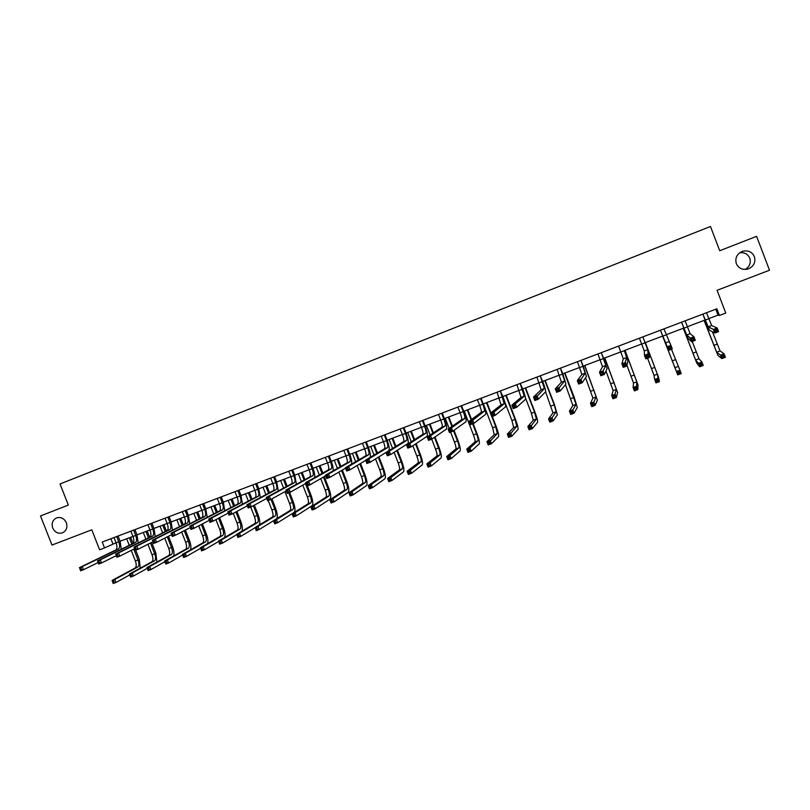 <?xml version="1.0" encoding="UTF-8"?>
<svg xmlns="http://www.w3.org/2000/svg" width="810" height="810" viewBox="0 0 810 810"><rect width="100%" height="100%" fill="white"/><g stroke="black" fill="none" stroke-linecap="round" stroke-linejoin="round"><path stroke-width="1.21" d="M66.349 522.733C67.726 527.462 66.41 530.844 62.41 532.869C58.117 533.972 54.888 532.352 52.711 528.009C51.324 523.23 52.67 519.838 56.74 517.833C61.003 516.79 64.203 518.43 66.349 522.733M739.763 252.73C744.501 252.214 747.843 254.026 749.787 258.177C751.143 262.997 749.584 266.753 745.119 269.457M754.394 256.638C755.841 262.227 753.837 266.308 748.369 268.88C742.79 270.297 738.771 268.545 736.31 263.625C734.852 257.793 737.019 253.651 742.841 251.221C748.227 250.098 752.075 251.9 754.394 256.638M104.551 547.924L99.62 549.788L91.773 529.821L51.972 545.059L40.5 515.95L68.344 505.075L60.031 483.965L710.471 226.496L719.715 250.735L756.601 236.338L769.5 270.226L717.073 290.304L725.77 313.095L719.422 315.495L716.87 308.802L102.232 542.042L104.551 547.924L116.043 542.781M708.689 318.654L718.045 315.12L719.422 315.495M121.247 549.241L120.093 541.252L132.951 536.392M138.176 542.923L136.981 534.863L149.982 529.953M155.236 536.574L153.991 528.424L167.144 523.462M172.429 530.175L171.133 521.944L184.427 516.922M189.743 523.736L188.396 515.413L201.842 510.341M207.188 517.266L205.791 508.832L219.388 503.699M224.765 510.745L223.317 502.21L237.067 497.016M242.473 504.184L240.975 495.528L254.877 490.283M260.324 497.583L258.765 488.805L272.818 483.499M276.696 482.031L290.901 476.655M296.419 484.279L294.759 475.197L309.126 469.77M314.675 477.576C314.999 475.328 314.422 472.24 312.954 468.312L327.483 462.824M333.062 470.853C333.416 468.646 332.829 465.487 331.29 461.376L345.992 455.827M349.778 454.39L364.632 448.77M370.231 457.356C370.747 455.392 370.14 452.051 368.398 447.343L383.424 441.663M381.247 436.165L383.464 441.774C384.841 445.571 385.195 447.91 384.517 448.781L365.614 460.12L368.864 458.905L370.17 462.247L388.759 450.755C389.762 449.428 389.225 445.925 387.17 440.245L402.367 434.504M400.18 428.976L402.408 434.616C403.795 438.423 404.17 440.761 403.552 441.612L385.985 452.466L389.266 451.241L390.562 454.592L407.835 443.586C408.736 442.29 408.159 438.797 406.083 433.087L421.453 427.285M425.149 425.888L440.691 420.005M438.483 414.447L440.731 420.117C442.138 423.954 442.584 426.283 442.088 427.093L427.234 436.975L430.566 435.719L431.882 439.101L446.421 429.077C447.15 427.852 446.462 424.359 444.356 418.618L460.07 412.675M457.863 407.086L460.12 412.786C461.528 416.644 462.024 418.962 461.578 419.752L448.122 429.118L451.484 427.852L452.8 431.254L465.942 421.737C466.58 420.542 465.841 417.059 463.715 411.298L479.611 405.283M477.404 399.674L479.662 405.395C481.089 409.263 481.606 411.581 481.231 412.351L469.192 421.2L472.584 419.924L473.911 423.346L485.625 414.345C486.172 413.171 485.372 409.698 483.226 403.917L499.314 397.842M497.087 392.202L501.046 404.889L490.445 413.221L493.867 411.936L495.193 415.368L505.46 406.883C505.906 405.749 505.055 402.276 502.899 396.475L519.169 390.329M522.733 388.982L539.176 382.766M536.939 377.075L541.141 389.792L533.496 397.042L536.979 395.736L538.316 399.198L545.616 391.787C545.869 390.724 544.897 387.261 542.71 381.419L559.356 375.131M557.108 369.431L561.431 382.148L555.306 388.851L558.819 387.524L560.155 391.007L565.937 384.153L562.859 373.795L579.687 367.436M577.439 361.716L581.884 374.443L577.307 380.578L580.851 379.252L582.188 382.745L586.43 376.447L583.17 366.12L600.19 359.691M597.932 353.929L602.508 366.677L599.491 372.246L603.065 370.899L604.412 374.412L607.075 368.682L603.642 358.374L620.865 351.874M618.597 346.093L623.295 358.85L621.878 363.832L625.492 362.475L626.839 365.998L627.902 360.855L624.287 350.568L641.702 343.987M639.424 338.185L644.264 350.953L644.466 355.337L648.111 353.97L649.468 357.514L648.901 352.968L645.094 342.701L662.701 336.049L660.494 330.277M666.093 334.763L683.822 328.06L681.574 322.188L686.708 334.965L690.252 338.134L693.947 336.747L695.314 340.322L691.608 341.709L687.973 338.276L683.822 328.05M687.305 326.744L705.125 320.001L702.867 314.108L708.203 326.865L713.448 329.417L717.184 328.02L718.551 331.614L714.815 333.011L709.469 330.197L705.115 320.001M715.787 309.207L718.045 315.12M110.919 538.751L112.965 543.956M706.482 312.741L711.656 325.569L717.184 328.02L716.587 329.569L715.098 330.136L715.645 331.574L717.144 331.007L716.587 329.569M715.645 331.574L714.815 333.011L713.448 329.417L715.098 330.136M717.144 331.007L718.551 331.614M704.214 320.345L716.658 352.168L720.546 355.155L724.11 353.838L725.416 357.261L721.852 358.577L717.903 355.418L704.092 320.395M712.415 331.746L720.049 350.912L724.11 353.838L723.553 355.347L722.125 355.884L722.652 357.25L724.079 356.724L723.553 355.347M722.652 357.25L721.852 358.577L720.546 355.155L722.125 355.884M724.079 356.724L725.416 357.261M685.108 320.851L690.14 333.669L693.947 336.747L693.33 338.307L691.851 338.863L692.398 340.291L693.876 339.734L693.33 338.307M692.398 340.291L691.608 341.709L690.252 338.134L691.851 338.863M693.876 339.734L695.314 340.322M660.433 330.217L667.258 346.781L670.923 345.394L672.29 348.958L668.615 350.335L662.691 336.039M663.906 328.9L670.923 345.394L670.275 346.964L668.807 347.51L669.354 348.938L670.822 348.391L670.275 346.964M669.354 348.938L668.615 350.335L667.258 346.781L668.807 347.51M670.822 348.391L672.29 348.958M683.326 328.242L695.618 359.974L698.402 363.356L701.936 362.05L703.242 365.452L699.708 366.758L696.853 363.214L683.265 328.273M692.206 341.486L698.979 358.729L701.936 362.05L701.359 363.568L699.941 364.085L700.468 365.452L701.885 364.925L701.359 363.568M700.468 365.452L699.708 366.758L698.402 363.356L699.941 364.085M701.885 364.925L703.242 365.452M662.61 336.079L676.451 371.486L679.954 370.19L681.25 373.582L677.747 374.868L662.6 336.089M671.449 349.272L679.954 370.19L679.347 371.709L677.95 372.225L678.466 373.582L679.874 373.066L679.347 371.709M678.466 373.582L677.747 374.868L676.451 371.486L677.95 372.225M679.874 373.066L681.25 373.582M642.867 336.879L647.635 349.677L648.111 353.97L647.433 355.539L645.975 356.086L646.522 357.504L647.98 356.957L647.433 355.539M645.094 342.701L642.867 336.899M647.98 356.957L649.468 357.514L645.823 358.881L644.466 355.337L645.975 356.086M645.823 358.881L646.522 357.504M647.565 358.222L654.045 375.405L654.683 379.546L658.155 378.26L659.451 381.632L658.581 377.389L645.378 342.6M645.347 342.61L657.356 374.179L658.155 378.26L657.528 379.789L656.13 380.295L656.657 381.652L658.044 381.135L657.528 379.789M658.044 381.135L659.451 381.632L655.978 382.917L654.683 379.546L656.13 380.295M655.978 382.917L656.657 381.652M624.287 350.568L626.646 357.585L624.783 364.044L623.346 364.591L623.882 365.998L625.33 365.462L624.783 364.044M625.33 365.462L626.839 365.998L623.234 367.355L621.878 363.832L623.346 364.591M623.234 367.355L623.882 365.998M626.97 365.381L633.511 383.029L633.096 387.534L636.549 386.259L637.835 389.62L638.017 385.013L625.016 350.295M624.925 350.335L636.792 381.814L636.549 386.259L635.89 387.787L634.503 388.304L635.02 389.65L636.407 389.134L635.89 387.787M636.407 389.134L637.835 389.62L634.382 390.896L633.096 387.534L634.503 388.304M634.382 390.896L635.02 389.65M603.642 358.374L601.324 352.775L605.829 365.421L602.336 372.478L600.909 373.015L601.445 374.423L602.883 373.876L602.336 372.478M602.883 373.876L604.412 374.412L600.838 375.749L599.491 372.246L600.909 373.015M600.838 375.749L601.445 374.423M605.981 371.041L613.14 390.592L611.692 395.462L615.114 394.197L616.4 397.548L617.615 392.567L604.817 357.939M604.675 357.99L616.39 389.387L614.436 395.736L613.059 396.242L613.575 397.578L614.942 397.072L614.436 395.736M614.942 397.072L616.4 397.548L612.978 398.803L611.692 395.462L613.059 396.242M612.978 398.803L613.575 397.578M580.962 360.369L585.174 373.207L580.092 380.832L578.674 381.358L579.211 382.766L580.628 382.229L580.092 380.832M583.17 366.12L580.962 360.379M580.628 382.229L582.188 382.745L578.644 384.072L577.307 380.578L578.674 381.358M578.644 384.072L579.211 382.766M585.569 377.713L592.93 398.095L590.47 403.319L593.862 402.064L595.137 405.405L597.375 400.069L584.779 365.512M584.587 365.593L596.16 396.89L593.153 403.603L591.796 404.109L592.312 405.445L593.669 404.939L593.153 403.603M593.669 404.939L595.137 405.405L591.745 406.65L590.47 403.319L591.796 404.109M591.745 406.65L592.312 405.445M562.859 373.795L560.439 368.287L564.692 380.923L558.039 389.114L556.632 389.64L557.169 391.038L558.566 390.501L558.039 389.114M558.566 390.501L560.155 391.007L556.642 392.324L555.306 388.851L556.632 389.64M556.642 392.324L557.169 391.038M565.461 384.709L572.872 405.537L569.42 411.115L572.781 409.87L574.057 413.191L577.297 407.501L574.199 397.194L564.904 373.035M564.651 373.126L576.082 404.342L572.052 411.409L570.706 411.915L571.222 413.242L572.569 412.746L572.052 411.409M572.569 412.746L574.057 413.191L570.696 414.436L569.42 411.115L570.706 411.915M570.696 414.436L571.222 413.242M542.71 381.419L540.25 375.941L544.381 388.567L536.169 397.325L534.772 397.842L535.309 399.229L536.706 398.712L536.169 397.325M536.706 398.712L538.316 399.198L534.833 400.505L533.496 397.042L534.772 397.842M534.833 400.505L535.309 399.229M545.586 391.827L552.987 412.918L548.552 418.851L551.883 417.616L553.149 420.916L557.371 414.882L554.445 404.554L545.181 380.487M544.877 380.609L554.212 404.848L556.166 411.733L551.134 419.155L549.798 419.651L550.304 420.977L551.64 420.481L551.134 419.155M551.64 420.481L553.149 420.916L549.818 422.152L548.552 418.851L549.798 419.651M549.818 422.152L550.304 420.977M516.932 384.669L521.012 397.376L511.88 405.162L515.332 403.866L516.659 407.319L525.457 399.37C525.812 398.267 524.9 394.804 522.723 388.972L520.212 383.545L524.222 396.161L515.332 403.866L514.502 405.456L513.115 405.982L513.651 407.359L515.028 406.843L514.502 405.456M515.028 406.843L516.659 407.319L513.206 408.604L511.88 405.162L513.115 405.982M513.206 408.604L513.651 407.359M502.899 396.475L500.347 391.088L504.235 403.694L491.64 414.042L492.166 415.419L493.543 414.902L493.007 413.525M493.543 414.902L495.193 415.368L491.771 416.644L490.445 413.221L491.64 414.042M491.771 416.644L492.166 415.419M483.226 403.917L481.059 398.287L480.624 398.571L482.8 404.21C484.228 408.078 484.765 410.397 484.4 411.166L470.347 422.04L470.873 423.407L472.24 422.901L471.703 421.524M472.24 422.901L473.911 423.346L470.509 424.622L469.192 421.2L470.347 422.04M470.509 424.622L470.873 423.407M463.715 411.298L461.548 405.688L461.072 405.992L463.239 411.612C464.656 415.459 465.153 417.788 464.717 418.567L451.484 427.852L450.583 429.462L449.236 429.968L449.763 431.325L451.109 430.819L450.583 429.462M451.109 430.819L452.8 431.254L449.439 432.52L448.122 429.118L449.236 429.968M449.439 432.52L449.763 431.325M444.356 418.618L442.199 413.039L441.663 413.353L443.829 418.952C445.237 422.79 445.692 425.118 445.196 425.928L430.566 435.719L429.644 437.319L428.308 437.825L428.834 439.182L430.171 438.676L429.644 437.319M430.171 438.676L431.882 439.101L428.541 440.356L427.234 436.975L428.308 437.825M428.541 440.356L428.834 439.182M419.256 421.737L421.494 427.397C422.891 431.224 423.306 433.552 422.749 434.383L406.519 444.751L409.83 443.505L411.136 446.887L427.052 436.357C427.872 435.102 427.234 431.608 425.139 425.878L422.992 420.329L422.405 420.663L424.561 426.232C425.959 430.059 426.384 432.388 425.837 433.218L409.83 443.505L408.878 445.115L407.551 445.621L408.078 446.968L409.404 446.472L408.878 445.115M409.404 446.472L411.136 446.887L407.825 448.122L406.519 444.751L407.551 445.621M407.825 448.122L408.078 446.968M406.083 433.087L403.937 427.558L403.309 427.913L405.456 433.461C406.843 437.268 407.227 439.607 406.62 440.458L389.266 451.241L388.294 452.851L386.977 453.347L387.494 454.693L388.81 454.197L388.294 452.851M388.81 454.197L390.562 454.592L387.281 455.827L385.985 452.466L386.977 453.347M387.281 455.827L387.494 454.693M387.17 440.245L385.033 434.737L384.355 435.102L386.492 440.63C387.868 444.427 388.223 446.766 387.555 447.636L368.864 458.905L367.872 460.515L366.576 461.011L367.092 462.348L368.398 461.862L367.872 460.515M368.398 461.862L370.17 462.247L366.91 463.462L365.614 460.12L366.576 461.011M366.91 463.462L367.092 462.348M362.465 443.293L364.682 448.882C366.039 452.668 366.353 455.007 365.624 455.898L345.414 467.714L348.644 466.499L349.94 469.83L365.705 460.353M368.398 447.343L366.272 441.855L365.543 442.24L367.679 447.748C369.046 451.534 369.37 453.873 368.641 454.764L348.644 466.499L347.632 468.119L346.336 468.605L346.852 469.942L348.148 469.456L347.632 468.119M348.148 469.456L349.94 469.83L346.71 471.035L345.414 467.714L346.336 468.605M346.71 471.035L346.852 469.942M343.825 450.37L346.032 455.929C347.389 459.705 347.672 462.044 346.872 462.955L325.387 475.237L328.587 474.042L329.883 477.353L345.587 468.139M347.652 448.912L346.882 449.327L349.009 454.805C350.365 458.582 350.649 460.92 349.869 461.832L328.587 474.042L327.554 475.662L326.268 476.138L326.784 477.465L328.07 476.989L327.554 475.662M351.591 464.11C352.006 461.983 351.398 458.743 349.778 454.38L347.652 448.922M328.07 476.989L329.883 477.353L326.683 478.548L325.387 475.237L326.268 476.138M326.683 478.548L326.784 477.465M525.487 397.943L531.421 413.343L533.253 420.238L527.847 426.516L531.147 425.291L532.423 428.581L537.607 422.202C537.891 421.018 536.969 417.565 534.843 411.865L525.609 387.899M525.255 388.031L534.559 412.168L536.402 419.074L530.378 426.84L529.051 427.326L529.558 428.642L530.884 428.156L530.378 426.84M530.884 428.156L532.423 428.581L529.112 429.796L527.847 426.516L529.051 427.326M529.112 429.796L529.558 428.642M504.792 402.033L511.95 420.603L513.661 427.508L507.313 434.119L510.594 432.904L511.859 436.175L517.995 429.472C518.38 428.247 517.509 424.794 515.393 419.104L506.189 395.24M505.784 395.391L515.059 419.438L516.79 426.343L509.794 434.454L508.477 434.94L508.984 436.246L510.3 435.76L509.794 434.454M510.3 435.76L511.859 436.175L508.579 437.39L507.313 434.119L508.477 434.94M508.579 437.39L508.984 436.246M483.388 403.866L492.632 427.801L494.242 434.717L486.952 441.652L490.202 440.448L491.457 443.718L498.545 436.681C499.011 435.426 498.19 431.973 496.095 426.303L492.298 416.451M490.911 412.857L486.921 402.529M486.466 402.692L490.506 413.171M491.842 416.623L495.71 426.647L497.34 433.573L489.382 442.007L488.076 442.483L488.582 443.789L489.888 443.313L489.382 442.007M489.888 443.313L491.457 443.718L488.207 444.913L486.952 441.652L488.076 442.483M488.207 444.913L488.582 443.789M464.241 411.105L473.455 434.94C474.842 438.716 475.349 441.035 474.954 441.875L466.752 449.135L469.972 447.94L471.228 451.19L479.236 443.829C479.793 442.554 479.034 439.091 476.948 433.441L473.161 423.63M471.552 419.469L467.795 409.759M467.299 409.941L471.106 419.793M472.655 423.812L476.513 433.806C477.91 437.582 478.416 439.891 478.042 440.731L469.972 447.94L469.132 449.499L467.846 449.975L468.352 451.271L469.638 450.795L469.132 449.499M469.638 450.795L471.228 451.19L468.008 452.385L466.752 449.135L467.846 449.975M468.008 452.385L468.352 451.271M450.583 432.094L454.43 442.037C455.807 445.794 456.273 448.112 455.827 448.973L446.715 456.556L449.914 455.372L451.17 458.602L460.08 450.927C460.728 449.621 460.019 446.148 457.954 440.518L454.025 430.373M452.395 426.151L448.831 416.927M448.274 417.14L451.899 426.495M453.529 430.728L457.468 440.903C458.845 444.67 459.321 446.978 458.885 447.839L447.768 457.407L448.274 458.703L449.56 458.227L449.054 456.931M445.247 418.284L449.155 428.399M449.56 458.227L451.17 458.602L447.97 459.786L446.715 456.556L447.768 457.407M447.97 459.786L448.274 458.703M431.72 439.162L435.547 449.074C436.914 452.82 437.349 455.139 436.843 456.02L426.84 463.917L430.019 462.733L431.264 465.963L441.065 457.964C441.804 456.627 441.146 453.154 439.091 447.545L434.99 436.954M433.411 432.864L429.999 424.055M429.401 424.278L432.864 433.228M434.454 437.329L438.564 447.95C439.931 451.696 440.377 454.015 439.881 454.896L427.862 464.768L428.368 466.064L429.634 465.588L429.138 464.302M426.394 425.412L430.12 435.051M429.634 465.588L431.264 465.963L428.095 467.137L426.84 463.917L427.862 464.768M428.095 467.137L428.368 466.064M412.827 445.763L416.816 456.05C418.173 459.786 418.567 462.105 418.011 463.016L407.126 471.207L410.275 470.043L411.52 473.253L422.202 464.95C423.022 463.593 422.415 460.11 420.38 454.521L416.137 443.576M414.599 439.587L411.318 431.123M410.67 431.365L414.011 439.972M415.55 443.961L419.803 454.936C421.17 458.673 421.575 460.991 421.018 461.892L408.118 472.078L408.615 473.364L409.87 472.898L409.374 471.612M407.683 432.489L411.257 441.723M409.87 472.898L411.52 473.253L408.372 474.417L407.126 471.207L408.118 472.078M408.372 474.417L408.615 473.364M394.095 452.344L398.216 462.976C399.573 466.702 399.938 469.03 399.32 469.952L387.575 478.457L390.703 477.292L391.939 480.492L403.481 471.886C404.392 470.499 403.836 467.016 401.811 461.437L397.457 450.198M395.948 446.31L392.769 438.129M392.08 438.392L395.31 446.705M396.819 450.603L401.193 461.872C402.54 465.598 402.914 467.927 402.307 468.838L388.527 479.328L389.023 480.603L390.278 480.148L389.772 478.862M389.114 439.516L392.567 448.406M390.278 480.148L391.939 480.492L388.82 481.646L387.575 478.457L388.527 479.328M388.82 481.646L389.023 480.603M375.526 458.936L379.768 469.861C381.105 473.567 381.439 475.895 380.771 476.837L368.175 485.635L371.274 484.491L372.509 487.671L384.912 478.771C385.904 477.353 385.388 473.87 383.383 468.312L378.928 456.83M377.45 453.023L374.372 445.095M373.633 445.368L376.772 453.428M378.25 457.245L382.715 468.757C384.061 472.473 384.396 474.802 383.727 475.733L371.274 484.491L370.332 486.061L369.097 486.516L369.583 487.792L370.828 487.336L370.332 486.061M370.697 446.482L374.028 455.078M370.828 487.336L372.509 487.671L369.411 488.815L368.175 485.635L369.097 486.516M369.411 488.815L369.583 487.792M357.119 465.517L361.452 476.685C362.789 480.381 363.082 482.709 362.364 483.671L348.938 492.763L352.006 491.63L353.241 494.788L366.474 485.595C367.548 484.157 367.082 480.664 365.087 475.126L360.551 463.452M359.103 459.705L356.106 452M355.327 452.294L358.374 460.131M359.832 463.887L364.378 475.591C365.715 479.297 366.019 481.626 365.3 482.578L352.006 491.63L349.819 493.654L350.305 494.92L351.54 494.464L351.044 493.199M352.411 453.397L355.651 461.73M351.54 494.464L353.241 494.788L350.163 495.933L348.938 492.763L349.819 493.654M350.163 495.933L350.305 494.92M325.326 457.387L327.524 462.925C328.87 466.692 329.123 469.03 328.273 469.962L305.522 482.699L308.701 481.515L309.987 484.815L325.62 475.834M331.29 461.376L329.174 455.929L328.364 456.354L330.48 461.811C331.827 465.578 332.08 467.917 331.239 468.848L308.701 481.515L306.372 483.61L306.889 484.937L308.154 484.461L307.638 483.135M308.154 484.461L309.987 484.815L306.808 486L305.522 482.699L306.372 483.61M306.808 486L306.889 484.937M338.853 472.088L343.278 483.459C344.604 487.144 344.868 489.473 344.088 490.445L329.842 499.831L332.89 498.707L334.115 501.856L348.178 492.379C349.333 490.911 348.918 487.407 346.933 481.889L342.326 470.043M340.899 466.368L337.983 458.855M337.162 459.159L340.129 466.813M341.567 470.499L346.184 482.375C347.51 486.061 347.784 488.389 347.004 489.361L332.89 498.707L330.693 500.732L331.179 501.998L332.404 501.542L331.908 500.276M334.257 460.262L337.416 468.362M332.404 501.542L334.115 501.856L331.067 502.99L329.842 499.831L330.693 500.732M331.067 502.99L331.179 501.998M306.97 464.353L309.167 469.871C310.503 473.617 310.716 475.966 309.815 476.918L285.829 490.101L288.978 488.926L290.253 492.207L305.815 483.449M312.954 468.312L310.848 462.885L309.987 463.32L312.103 468.757C313.44 472.513 313.662 474.862 312.761 475.804L288.978 488.926L286.639 491.022L287.145 492.338L288.411 491.862L287.894 490.546M288.411 491.862L290.253 492.207L287.104 493.391L285.829 490.101L286.639 491.022M287.104 493.391L287.145 492.338M320.75 478.629L325.245 490.182C326.551 493.857 326.794 496.186 325.954 497.178L310.898 506.847L313.926 505.724L315.151 508.872L330.024 499.102C331.25 497.603 330.885 494.11 328.921 488.612L324.253 476.624M322.846 473L319.99 465.659M319.12 465.983L322.036 473.455M323.443 477.09L328.121 489.098C329.437 492.784 329.68 495.112 328.85 496.105L313.926 505.724L311.718 507.748L312.204 509.004L313.419 508.558L312.923 507.303M316.244 467.066L319.322 474.974M313.419 508.558L315.151 508.872L312.123 509.986L310.898 506.847L311.718 507.748M312.123 509.986L312.204 509.004M288.755 471.258L290.942 476.766C292.268 480.502 292.45 482.851 291.499 483.813L266.287 497.451L269.406 496.277L270.682 499.547L286.173 490.992M294.759 475.197L292.653 469.79L291.742 470.245L293.858 475.662C295.184 479.399 295.377 481.748 294.425 482.709L269.406 496.277L267.067 498.373L267.573 499.679L268.829 499.213L268.312 497.907M268.829 499.213L270.682 499.547L267.563 500.722L266.287 497.451L267.067 498.373M267.563 500.722L267.573 499.679M302.778 485.16L307.334 496.854C308.64 500.509 308.843 502.848 307.962 503.86L292.106 513.803L295.113 512.689L296.328 515.828L312.002 505.774C313.308 504.255 312.994 500.752 311.04 495.274L307.344 485.798M304.935 479.601L302.13 472.412M301.229 472.757L304.074 480.067M305.471 483.651L310.2 495.781C311.506 499.446 311.718 501.785 310.837 502.787L295.113 512.689L292.886 514.715L293.382 515.97L294.577 515.524L294.091 514.269M298.374 473.83L301.381 481.555M294.577 515.524L296.328 515.828L293.331 516.932L292.106 513.803L292.886 514.715M293.331 516.932L293.382 515.97M270.682 478.123L272.859 483.6C274.175 487.326 274.327 489.675 273.314 490.658L246.908 504.731L250.006 503.567L251.282 506.827L266.682 498.444M278.296 490.951L276.696 482.021L274.59 476.644L273.648 477.11L275.754 482.507C277.071 486.233 277.223 488.582 276.22 489.564L250.006 503.567L247.647 505.663L248.164 506.969L249.399 506.503L248.893 505.197M249.399 506.503L251.282 506.827L248.184 507.981L246.908 504.731L247.647 505.663M248.184 507.981L248.164 506.969M284.958 491.66L289.565 503.476C290.861 507.121 291.033 509.46 290.101 510.482L273.466 520.708L276.443 519.605L277.658 522.723L294.111 512.406C295.498 510.857 295.225 507.354 293.281 501.886L289.605 492.45M287.155 486.162L284.411 479.115M283.459 479.469L286.254 486.648M288.664 492.804L292.4 502.413C293.696 506.068 293.878 508.407 292.947 509.429L276.443 519.605L274.215 521.63L274.701 522.875L275.886 522.44L275.4 521.184M280.625 480.543L283.571 488.106M275.886 522.44L277.658 522.723L274.681 523.827L273.466 520.708L274.215 521.63M274.681 523.827L274.701 522.875M252.74 484.927L254.917 490.384C256.223 494.1 256.345 496.459 255.282 497.451L227.691 511.95L230.759 510.796L232.035 514.046L247.344 505.835M258.765 488.805L256.679 483.438L255.687 483.924L257.782 489.301C259.089 493.017 259.22 495.376 258.157 496.368L230.759 510.796L228.4 512.892L228.906 514.188L230.131 513.732L229.625 512.426M230.131 513.732L232.035 514.046L228.957 515.19L228.4 512.892M228.957 515.19L228.906 514.188M276.605 518.775C277.789 516.932 277.476 513.489 275.663 508.457L271.927 498.859M269.517 492.693L266.814 485.767M265.822 486.142L268.576 493.189M270.996 499.375L274.742 508.994C276.028 512.639 276.18 514.978 275.197 516.021L257.914 526.47L259.129 529.568L273.476 520.749M263.007 487.205L265.903 494.616M268.191 500.479L271.927 510.047C273.213 513.682 273.355 516.031 272.363 517.063L254.958 527.563L257.914 526.47L255.677 528.485L256.162 529.73L257.347 529.294L256.861 528.049M257.347 529.294L259.129 529.568L256.173 530.661L255.677 528.485M256.173 530.661L256.162 529.73M234.94 491.69L237.107 497.117C238.403 500.823 238.494 503.182 237.381 504.195L208.626 519.119L211.673 517.975L212.939 521.205L228.157 513.145M240.975 495.528L238.889 490.192L237.856 490.688L239.952 496.044C241.248 499.75 241.34 502.109 240.236 503.121L211.673 517.975L209.304 520.06L209.81 521.356L211.025 520.901L210.519 519.605M211.025 520.901L212.939 521.205L209.891 522.349L209.304 520.06M209.891 522.349L209.81 521.356M259.251 524.971C260.202 522.885 259.838 519.554 258.177 514.978L254.34 505.156M252.011 499.173L249.348 492.369M248.326 492.763L251.029 499.689M253.368 505.683L257.215 515.524C258.491 519.159 258.613 521.498 257.58 522.551L239.537 533.274L240.742 536.362L255.028 527.745M245.531 493.817L248.366 501.086M250.695 507.04L254.421 516.567C255.687 520.202 255.808 522.541 254.765 523.594L236.601 534.357L239.537 533.274L237.29 535.288L237.775 536.524L238.95 536.098L238.464 534.853M238.95 536.098L240.742 536.362L237.816 537.445L237.29 535.288M237.816 537.445L237.775 536.524M217.262 498.393L219.429 503.81C220.715 507.495 220.776 509.854 219.611 510.887L189.722 526.216L192.739 525.082L193.995 528.302L209.132 520.395M223.317 502.21L221.241 496.894L220.168 497.411L222.254 502.737C223.54 506.432 223.611 508.791 222.446 509.824L192.739 525.082L190.36 527.178L190.856 528.464L192.071 528.009L191.565 526.723M192.071 528.009L193.995 528.302L190.978 529.436L190.36 527.178M190.978 529.436L190.856 528.464M241.917 531.218C242.757 529.011 242.392 525.761 240.813 521.448L236.905 511.434M234.627 505.622L232.014 498.93M230.941 499.335L233.614 506.149M235.892 511.971L239.811 522.015C241.076 525.629 241.177 527.978 240.094 529.041L221.302 540.027L222.507 543.105L236.722 534.671M228.177 500.377L230.971 507.526M233.26 513.388L237.036 523.047C238.302 526.662 238.393 529.011 237.3 530.084L218.386 541.1L221.302 540.027L219.044 542.042L219.53 543.277L220.695 542.842L220.209 541.606M220.695 542.842L222.507 543.105L219.591 544.178L219.044 542.042M219.591 544.178L219.53 543.277M199.726 505.045L201.882 510.442C203.158 514.117 203.189 516.476 201.973 517.529L170.961 533.274L173.958 532.14L175.213 535.349L190.249 527.583M205.791 508.832L203.715 503.536L202.601 504.073L204.687 509.379C205.963 513.054 206.003 515.423 204.788 516.476L173.958 532.14L171.568 534.236L172.064 535.521L173.269 535.066L172.763 533.78M173.269 535.066L175.213 535.349L172.216 536.473L171.568 534.236M172.216 536.473L172.064 535.521M224.674 537.445C225.453 535.177 225.089 531.988 223.58 527.867L219.591 517.681M217.384 512.031L214.802 505.44M213.698 505.855L216.331 512.578M218.538 518.238L222.537 528.454C223.793 532.059 223.864 534.408 222.73 535.491L203.199 546.73L204.403 549.798L218.558 541.525M210.944 506.898L213.698 513.925M215.926 519.625L219.783 529.477C221.039 533.081 221.1 535.43 219.966 536.514L200.313 547.793L203.199 546.73L200.941 548.745L201.427 549.97L202.581 549.544L202.095 548.309M202.581 549.544L204.403 549.798L201.518 550.861L200.941 548.745M201.518 550.861L201.427 549.97M182.321 511.657L184.467 517.023C185.733 520.688 185.743 523.058 184.477 524.121L152.351 540.26L155.328 539.146L156.573 542.335L171.517 534.701M188.396 515.413L186.33 510.138L185.176 510.685L187.252 515.98C188.517 519.635 188.527 522.004 187.272 523.068L155.328 539.146L152.928 541.232L153.424 542.508L154.619 542.062L154.113 540.786M154.619 542.062L156.573 542.335L153.606 543.449L152.928 541.232M153.606 543.449L153.424 542.508M207.552 543.642C208.291 541.333 207.927 538.204 206.469 534.246L202.419 523.898M200.273 518.4L197.721 511.9M196.577 512.325L199.169 518.957M201.336 524.475L205.386 534.843C206.641 538.437 206.682 540.786 205.497 541.88L185.247 553.372L186.442 556.429L200.526 548.329M193.843 513.358L196.557 520.283M198.723 525.832L202.652 535.866C203.907 539.45 203.938 541.799 202.753 542.903L182.382 554.435L185.247 553.372L182.979 555.387L183.455 556.612L184.599 556.187L184.123 554.961M184.599 556.187L186.442 556.429L183.576 557.493L182.979 555.387M183.576 557.493L183.455 556.612M165.037 518.208L167.184 523.564C168.44 527.219 168.419 529.578 167.103 530.672L133.893 547.196L136.839 546.092L138.085 549.271L152.938 541.758M171.133 521.944L169.067 516.689L167.873 517.246L169.938 522.521C171.204 526.176 171.183 528.535 169.877 529.619L136.839 546.092L134.44 548.178L134.936 549.453L136.12 549.008L135.614 547.732M136.12 549.008L138.085 549.271L135.138 550.375L134.44 548.178M135.138 550.375L134.936 549.453M190.542 549.818C191.251 547.479 190.897 544.401 189.489 540.574L185.379 530.094M183.273 524.728L180.762 518.309M179.577 518.754L182.139 525.295M184.255 530.682L188.365 541.181C189.611 544.765 189.621 547.115 188.396 548.238L167.427 559.973L168.622 563.021L182.625 555.063M176.863 519.787L179.536 526.601M181.663 532.018L185.652 542.194C186.887 545.778 186.897 548.127 185.662 549.251L164.582 561.026L167.427 559.973L165.149 561.988L165.625 563.203L166.769 562.788L166.283 561.563M166.769 562.788L168.622 563.021L165.777 564.074L165.149 561.988M165.777 564.074L165.625 563.203M147.886 524.718L150.022 530.054C151.278 533.689 151.217 536.058 149.86 537.162L115.577 554.081L118.503 552.977L119.748 556.146L134.5 548.745M153.991 528.424L151.936 523.189L150.701 523.766L152.766 529.021C154.022 532.656 153.971 535.025 152.614 536.119L118.503 552.977L116.093 555.063L116.589 556.328L117.764 555.893L117.268 554.627M117.764 555.893L119.748 556.146L116.822 557.24L116.093 555.063M116.822 557.24L116.589 556.328M173.644 555.964C174.342 553.605 173.998 550.577 172.621 546.861L168.47 536.26M166.415 531.016L163.924 524.678M162.709 525.143L165.24 531.593M167.305 536.858L171.467 547.479C172.702 551.053 172.682 553.402 171.416 554.536L149.739 566.524L150.933 569.551L164.865 561.745M160.015 526.156L162.648 532.879M164.724 538.174L168.774 548.491C170.009 552.055 169.978 554.404 168.703 555.538L146.924 567.567L149.739 566.524L147.46 568.529L147.936 569.744L149.06 569.329L148.584 568.114M149.06 569.329L150.933 569.551L148.108 570.594L147.46 568.529M148.108 570.594L147.936 569.744M130.866 531.178L132.992 536.493C134.237 540.118 134.156 542.487 132.749 543.611L97.413 560.905L100.319 559.811L101.554 562.97L116.215 555.68M136.981 534.863L134.926 529.639L133.66 530.236L135.715 535.461C136.961 539.096 136.88 541.465 135.483 542.578L100.319 559.811L97.899 561.897L98.395 563.163L99.549 562.727L99.053 561.462M99.549 562.727L101.554 562.97L98.658 564.054L97.899 561.897M98.658 564.054L98.395 563.163M156.877 562.069L155.885 553.098L151.683 542.386M149.668 537.253L147.207 530.995M145.952 531.471L148.463 537.85M150.478 543.004L154.69 553.736C155.915 557.29 155.874 559.649 154.558 560.793L132.192 573.024L133.377 576.042L147.238 568.367M143.279 532.484L145.891 539.126M147.916 544.3L152.017 554.728C153.242 558.292 153.191 560.641 151.865 561.796L129.387 574.057L132.192 573.024L129.904 575.029L130.369 576.234L131.493 575.829L131.018 574.614M131.493 575.829L133.377 576.042L130.572 577.074L129.904 575.029M130.572 577.074L130.369 576.234M113.967 537.597L116.083 542.882C117.318 546.497 117.207 548.876 115.759 550.01L79.39 567.678L82.266 566.595L83.501 569.734L98.061 562.555M120.093 541.252L118.047 536.048L116.741 536.655L118.786 541.87C120.022 545.484 119.92 547.854 118.473 548.988L82.266 566.595L79.836 568.681L80.332 569.936L81.486 569.501L80.99 568.245M81.486 569.501L83.501 569.734L80.625 570.817L79.836 568.681M80.625 570.817L80.332 569.936M140.221 568.144L139.269 559.295L135.685 550.172M133.032 543.419L130.612 537.273M129.327 537.759L131.797 544.067M133.782 549.109L138.034 559.943C139.249 563.487 139.178 565.846 137.821 567L114.777 579.474L115.962 582.481L129.732 574.928M126.674 538.771L129.246 545.322M131.23 550.385L135.381 560.935C136.596 564.479 136.515 566.838 135.148 567.992L111.993 580.497L114.777 579.474L112.479 581.479L112.944 582.684L114.058 582.269L113.592 581.064M114.058 582.269L115.962 582.481L113.177 583.504L112.479 581.479M113.177 583.504L112.944 582.684M708.74 318.765L705.297 320.072M711.656 325.569L708.203 326.865M717.144 344.128L713.772 345.384M720.049 350.912L716.658 352.168M687.346 326.855L683.934 328.151M690.14 333.669L686.708 334.965M666.134 334.874L662.752 336.16M668.807 341.709L665.395 342.994M696.205 351.935L692.864 353.18M698.979 358.729L695.618 359.974M675.429 359.68L672.118 360.906M678.081 366.484L674.75 367.72M645.104 342.832L641.743 344.098M647.635 349.677L644.264 350.953M654.824 367.355L651.534 368.58M657.356 374.179L654.045 375.405M624.237 350.72L620.905 351.985M626.646 357.585L623.295 358.85M634.382 374.969L631.111 376.184M636.792 381.814L633.511 383.029M603.541 358.546L600.24 359.802M605.829 365.421L602.508 366.677M614.091 382.533L610.861 383.738M616.39 389.387L613.14 390.592M583.008 366.312L579.737 367.548M585.174 373.207L581.884 374.443M593.973 390.025L590.763 391.23M596.16 396.89L592.93 398.095M562.646 374.017L559.396 375.243M564.692 380.923L561.431 382.148M574.017 397.467L570.827 398.652M576.082 404.342L572.872 405.537M542.447 381.652L539.217 382.877M544.381 388.567L541.141 389.792M554.212 404.848L551.053 406.023M556.166 411.733L552.987 412.918M522.409 389.235L519.21 390.44M524.222 396.161L521.012 397.376M502.524 396.748L499.355 397.953M504.235 403.694L501.046 404.889M482.8 404.21L479.662 405.395M484.4 411.166L481.231 412.351M463.239 411.612L460.12 412.786M464.717 418.567L461.578 419.752M443.829 418.952L440.731 420.117M445.196 425.928L442.088 427.093M424.561 426.232L421.494 427.397M425.837 433.218L422.749 434.383M405.456 433.461L402.408 434.616M406.62 440.458L403.552 441.612M386.492 440.63L383.464 441.774M387.555 447.636L384.517 448.781M367.679 447.748L364.682 448.882M368.641 454.764L365.624 455.898M349.009 454.805L346.032 455.929M349.869 461.832L346.872 462.955M534.559 412.168L531.421 413.343M536.402 419.074L533.253 420.238M515.059 419.438L511.95 420.603M516.79 426.343L513.661 427.508M495.71 426.647L492.632 427.801M497.34 433.573L494.242 434.717M476.513 433.806L473.455 434.94M478.042 440.731L474.954 441.875M457.468 440.903L454.43 442.037M458.885 447.839L455.827 448.973M438.564 447.95L435.547 449.074M439.881 454.896L436.843 456.02M419.803 454.936L416.816 456.05M421.018 461.892L418.011 463.016M401.193 461.872L398.216 462.976M402.307 468.838L399.32 469.952M382.715 468.757L379.768 469.861M383.727 475.733L380.771 476.837M364.378 475.591L361.452 476.685M365.3 482.578L362.364 483.671M330.48 461.811L327.524 462.925M331.239 468.848L328.273 469.962M346.184 482.375L343.278 483.459M347.004 489.361L344.088 490.445M312.103 468.757L309.167 469.871M312.761 475.804L309.815 476.918M328.121 489.098L325.245 490.182M328.85 496.105L325.954 497.178M293.858 475.662L290.942 476.766M294.425 482.709L291.499 483.813M310.2 495.781L307.334 496.854M310.837 502.787L307.962 503.86M275.754 482.507L272.859 483.6M276.22 489.564L273.314 490.658M292.4 502.413L289.565 503.476M292.947 509.429L290.101 510.482M257.782 489.301L254.917 490.384M258.157 496.368L255.282 497.451M274.742 508.994L271.927 510.047M275.197 516.021L272.363 517.063M239.952 496.044L237.107 497.117M240.236 503.121L237.381 504.195M257.215 515.524L254.421 516.567M257.58 522.551L254.765 523.594M222.254 502.737L219.429 503.81M222.446 509.824L219.611 510.887M239.811 522.015L237.036 523.047M240.094 529.041L237.3 530.084M204.687 509.379L201.882 510.442M204.788 516.476L201.973 517.529M222.537 528.454L219.783 529.477M222.73 535.491L219.966 536.514M187.252 515.98L184.467 517.023M187.272 523.068L184.477 524.121M205.386 534.843L202.652 535.866M205.497 541.88L202.753 542.903M169.938 522.521L167.184 523.564M169.877 529.619L167.103 530.672M188.365 541.181L185.652 542.194M188.396 548.238L185.662 549.251M152.766 529.021L150.022 530.054M152.614 536.119L149.86 537.162M171.467 547.479L168.774 548.491M171.416 554.536L168.703 555.538M135.715 535.461L132.992 536.493M135.483 542.578L132.749 543.611M154.69 553.736L152.017 554.728M154.558 560.793L151.865 561.796M118.786 541.87L116.083 542.882M118.473 548.988L115.759 550.01M138.034 559.943L135.381 560.935M137.821 567L135.148 567.992M748.369 268.88L746.304 269.365M742.841 251.221L740.684 252.143"/></g></svg>
